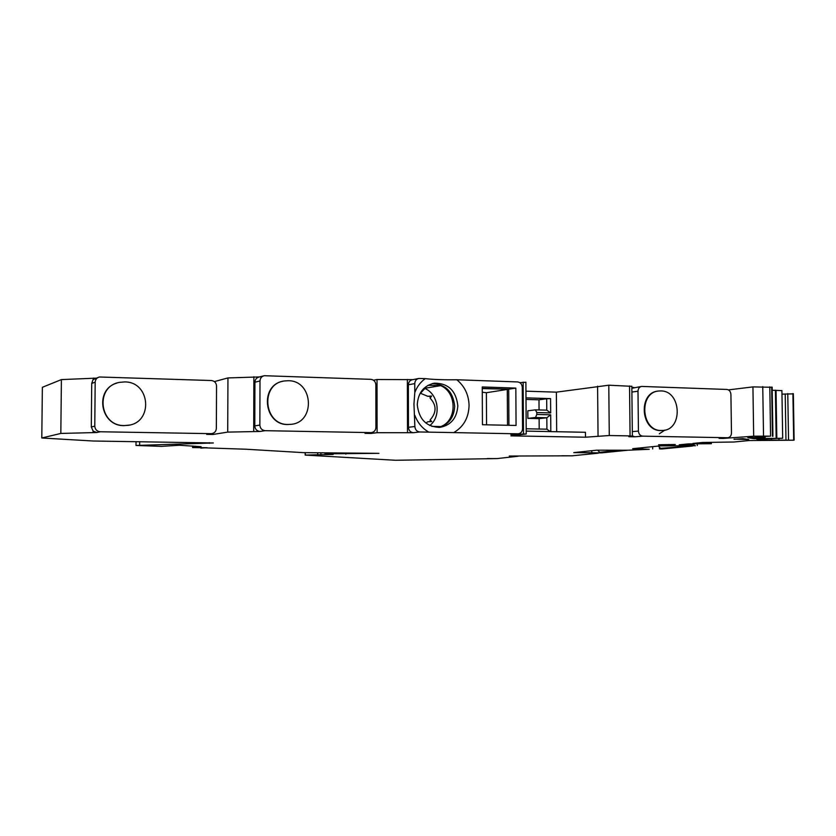 <?xml version="1.0" encoding="UTF-8"?>
<svg xmlns="http://www.w3.org/2000/svg" width="836" height="836" viewBox="0 0 836 836"><rect width="100%" height="100%" fill="white"/><g stroke="black" fill="none" stroke-linecap="round" stroke-linejoin="round"><path stroke-width="1.25" d="M425.273 378.624C420.466 382.073 416.965 386.734 414.792 392.617L414.76 383.599C414.959 380.746 416.328 379.042 418.878 378.457L425.273 378.624C432.923 379.554 443.435 379.931 456.811 379.753L517.63 381.937C520.42 382.355 521.967 384.132 522.27 387.277L522.542 428.711C522.333 431.648 520.933 433.351 518.351 433.8L510.817 434.511L526.231 433.968L525.886 382.23L519.877 382.669M631.828 386.326L608.786 385.208L556.358 392.157L525.938 391.164M633.939 387.486L631.838 387.413M719.096 438.357L727.811 437.73C730.089 437.343 731.312 435.765 731.469 432.985L730.915 394.404C730.633 391.478 729.285 389.827 726.86 389.451L641.672 386.431C639.383 386.89 638.15 388.5 637.993 391.227L638.432 431.083C638.714 434.114 640.157 435.796 642.727 436.152L727.55 437.74L719.096 438.357L723.067 438.43L753.675 436.193L770.583 436.141L756.893 436.8L765.253 437.291L747.854 437.667L753.873 438.649L782.684 438.252L756.59 439.088L762.348 440.029L793.657 440.217L749.066 440.551L734.029 442.004L702.564 442.474L692.887 443.446L711.384 443.707L688.509 443.885L679.24 444.815L694.11 444.815L684.224 445.494L695.479 445.734L659.917 445.912L632.674 448.692L649.248 449.287L627.731 450.238L596.685 450.186L573.789 452.61L601.46 452.872L589.15 452.976L598.252 453.196L572.085 455.819L509.27 456.038L518.289 456.226L496.971 458.588L395.522 460.27L305.161 455.077L333.177 454.418L324.953 453.833L378.927 453.342L303.217 452.631L246.024 449.225L200.786 447.709M772.161 387.287L752.933 386.901L728.428 389.889M772.213 390.276L776.048 390.36L776.811 438.158M781.911 390.652L776.048 390.36M793.322 393.85L781.963 394.143M96.339 378.133L61.404 379.596L42.364 387.308L41.8 437.991L93.172 441.011L213.337 442.965L135.996 445.463L161.348 446.372L179.426 445.254L201.079 446.675L192.594 447.573L207.244 447.709L200.786 448.106M206.68 434.375L211.748 433.623C214.57 433.079 216.096 431.345 216.346 428.429L216.545 385.992C216.242 382.773 214.528 380.944 211.383 380.526L99.411 376.994C96.788 377.747 95.377 379.471 95.179 382.177L94.771 426.161C95.085 429.505 96.924 431.376 100.289 431.763L211.121 433.654L206.68 434.375L212.866 434.48L227.716 432.107L227.946 377.924L214.382 381.603M227.946 377.924L259.536 376.931M365.008 433.351L371.456 432.599C374.204 432.097 375.688 430.362 375.918 427.374L375.866 384.832C375.563 381.603 373.911 379.774 370.912 379.345L264.28 375.709C261.626 376.378 260.205 378.123 259.996 380.955L259.86 425.064C260.174 428.419 261.94 430.289 265.158 430.686L370.965 432.62L365.008 433.351L370.912 433.456L377.099 432.703L413.36 432.714C410.403 432.337 408.773 430.53 408.459 427.3L408.365 384.8C408.553 381.979 409.912 380.286 412.451 379.711L418.428 378.551M412.744 379.649L377.026 379.513L373.525 380.234M510.817 434.511L511.381 434.48M516.303 434.615L516.303 433.999M407.498 432.609L407.372 379.46M413.36 432.714L419.818 431.972L517.965 433.811M526.231 433.968L510.921 435.87L585.482 437.207L609.277 435.525L630.072 435.911L632.235 436.152L628.86 436.695L634.775 436.8L632.361 435.88M41.8 437.991L60.829 433.435L96.777 432.525L93.12 431.083L93.109 432.463M263.497 375.918L259.17 377.026C256.547 377.673 255.126 379.408 254.928 382.219L254.781 425.9C255.095 429.223 256.84 431.073 260.038 431.46L227.716 432.107M734.05 439.318L742.964 438.628L748.742 439.548L734.05 439.14M668.852 445.17L675.3 444.522L658.59 444.752L668.852 445.17L668.842 444.501M419.818 431.972C416.83 431.585 415.189 429.767 414.875 426.506L408.459 427.3M414.792 392.617L413.956 404.101L414.875 426.506M453.729 432.609C463.583 426.83 468.693 417.791 469.069 405.46C468.756 394.832 464.67 386.263 456.811 379.753M417.268 404.666C418.104 392.68 423.852 385.511 434.521 383.17C448.326 383.243 456.09 390.778 457.825 405.773C456.947 418.146 450.917 425.346 439.736 427.395C426.381 426.882 418.888 419.296 417.268 404.666M515.833 388.092L516.063 425.461L482.445 424.73L482.247 386.953L515.833 388.092L508.706 389.21L508.925 425.305M414.844 415.314C417.645 422.786 422.295 428.387 428.795 432.139M432.128 383.651C445.557 384.121 453.081 391.645 454.69 406.233C454.032 417.519 448.723 424.594 438.743 427.457M508.706 389.21L482.257 388.332M423.842 388.426L440.697 385.647C457.125 392.46 457.25 420.592 440.854 426.559L441.021 426.841M440.697 385.647L428.063 385.302M440.854 426.559L431.815 426.37M427.771 396.306L431.616 396.024L430.122 398.155L430.112 396.264L427.771 396.306L420.498 393.275L424.876 388.458C438.639 394.258 441.586 416.453 429.798 425.534M430.122 398.155C436.674 405.23 436.695 412.461 430.185 419.86L431.7 421.563L427.844 421.783L425.837 423.016M430.195 421.647L430.185 419.86M430.112 396.264L431.616 396.024M507.63 389.179L482.257 388.594M482.278 392.23L486.385 392.721L507.295 389.43L507.515 425.273M486.385 392.721L486.552 424.824M523.493 433.915L523.148 382.136M556.672 431.721L556.358 392.157M525.99 397.873L550.569 398.626L550.684 412.9L536.806 412.545L536.817 414.457L550.694 414.813L550.819 431.606M526.21 431.115L585.43 432.285L585.482 437.207M598.053 436.12L597.583 386.201M609.277 435.525L608.786 385.208M641.452 386.451L631.849 388.291M658.287 391.081C638.004 392.241 640.46 431.177 660.785 430.55L662.54 430.477M660.858 390.935C681.455 390.684 683.2 430.007 662.593 430.467L661.328 430.498C640.919 431.125 638.579 392 658.946 390.997L660.858 390.935M753.853 437.531L753.873 438.649M762.85 437.51L762.86 438.357M775.4 390.161L776.163 438.054M762.327 438.963L762.348 440.029M701.049 442.62L701.059 443.508M701.791 442.547L701.801 443.435M709.952 442.526L709.963 443.488M687.255 444.01L687.265 444.877M642.56 447.678L642.581 448.754M652.655 446.654L652.686 448.942M591.783 450.708L591.804 452.704M496.897 458.588L487.075 458.556M325.894 453.927L325.894 454.575M345.843 452.987L345.843 454.147M61.404 379.596L60.829 433.435M93.611 378.05L91.72 383.421L95.179 382.177M93.12 431.083L91.312 426.977L91.72 383.421M97.99 377.527L93.601 379.429M212.866 434.48L212.866 433.372M207.307 434.344L207.83 434.26M211.748 433.623L211.121 433.654M116.904 383.097C94.113 389.377 100.383 426.35 124.083 425.618L129.298 425.085M124.689 381.927C150.616 381.665 153.49 422.964 127.689 425.367L124.334 425.555C99.139 426.276 94.771 386.19 119.611 382.355L124.689 381.927M253.705 431.345L253.883 376.733M370.912 433.456L370.912 432.661M282.84 381.289C259.348 385.396 263.957 425.242 287.835 424.531L291.492 424.27M288.284 380.714C313.437 380.485 315.83 422.734 290.729 424.364L288.19 424.469C263.549 425.169 259.975 383.682 284.439 380.955L288.284 380.714M377.099 432.703L377.026 379.513M614.481 450.29L627.428 450.27L601.732 452.84L599.287 452.798L599.705 452.286L614.491 450.782L614.042 450.29M597.646 450.186L599.705 452.286M658.36 446.069L660.576 448.326L692.532 446.027L662.049 448.974L659.51 448.922L660.576 448.326M659.51 448.922L659.479 447.208M677.609 446.027L678.132 446.612L678.121 446.037M550.569 398.626L546.681 398.741L546.765 410.152L550.684 412.9M546.681 398.741L538.99 399.807L539.063 409.943M538.99 399.807L526.001 399.409M539.199 429.035L539.126 418.648L527.861 418.376L527.809 410.81L535.427 409.849L536.806 412.545M526.199 428.763L546.911 429.192L546.828 417.76L539.126 418.648M550.694 414.813L546.828 417.76L535.479 417.488L527.861 418.376M536.817 414.457L535.479 417.488M535.427 409.849L546.765 410.152M546.911 429.192L550.297 431.595M664.86 430.122L659.27 433.821M634.775 436.8L642.727 436.152M96.777 432.525L100.289 431.763M260.038 431.46L265.158 430.686M414.76 383.599L408.365 384.8M630.072 435.911L629.539 385.95M631.891 392.042L637.993 391.227M752.933 386.901L753.675 436.193M762.756 386.608L763.529 435.995M769.799 386.869L770.583 436.141M771.67 387.047L772.454 436.235M772.14 387.193L772.924 436.319L772.161 387.204M764.647 436.476L764.658 437.238M785.213 393.934L785.976 440.227M787.773 393.62L788.547 440.039M792.904 393.589L793.677 440.008M793.322 393.714L794.095 440.081M687.432 443.989L687.443 444.856M693.89 444.898L693.901 445.473M305.307 452.652L305.307 454.951M317.67 452.746L317.67 454.293M320.888 452.778L320.888 454.314M336.793 452.913L336.793 453.666M195.405 446.205L195.405 447.281M139.675 441.669L139.643 445.128M209.282 442.693L209.282 443.341M91.312 426.977L94.771 426.161M254.928 382.219L259.996 380.955M254.781 425.9L259.86 425.064M599.255 451.837L599.266 452.788M632.319 431.616L638.432 431.083M511.193 434.501L518.351 433.8M432.776 383.494L434.521 383.17M632.361 436.037L631.828 386.19M662.049 430.519L662.593 430.467M765.253 437.291L765.243 436.486M782.684 438.252L781.911 390.527M778.964 439.642L778.953 438.66M771.45 439.746L771.44 438.837M794.127 440.091L793.354 393.725M711.384 443.707L711.363 442.704M694.11 444.815L694.099 443.926M697.328 445.515L697.308 444.02M561.844 455.766L572.043 455.819M305.171 452.652L305.161 454.983M324.953 453.77L324.953 452.809M192.594 447.479L192.604 446.037M136.028 441.617L135.996 445.358"/></g></svg>
